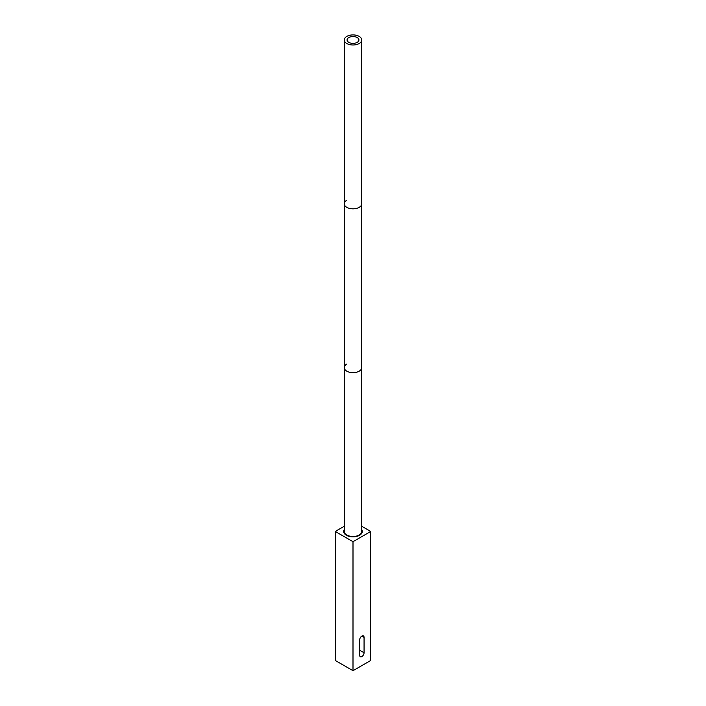 <?xml version="1.0" encoding="UTF-8"?>
<svg xmlns="http://www.w3.org/2000/svg" width="706" height="706" viewBox="0 0 706 706"><rect width="100%" height="100%" fill="white"/><g stroke="black" fill="none" stroke-linecap="round" stroke-linejoin="round"><path stroke-width="1.06" d="M344.272 526.261L335.262 531.459L353 541.696L370.738 531.459L361.728 526.261M370.738 531.459L370.738 660.463L353 670.7L335.262 660.463L335.262 531.459M344.272 529.553A9.328 5.383 0 0 0 343.672 531.459A9.328 5.383 0 0 0 349.426 536.436A9.328 5.383 0 0 0 359.601 535.263A9.328 5.383 0 0 0 362.328 531.459A9.328 5.383 0 0 0 361.728 529.553M353 670.7L353 541.696M359.672 655.3A3.106 1.791 120 0 0 360.316 656.721A3.106 1.791 120 0 0 362.707 655.892A3.106 1.791 120 0 0 364.067 652.759L364.067 637.359A3.106 1.791 120 0 0 363.422 635.938A3.106 1.791 120 0 0 361.022 636.768A3.106 1.791 120 0 0 359.672 639.901L359.672 655.3M346.831 364.058A8.728 5.039 0 0 0 344.272 367.623L344.272 531.459A8.728 5.039 0 0 0 349.664 536.11A8.728 5.039 0 0 0 359.169 535.024A8.728 5.039 0 0 0 361.728 531.459L361.728 39.96A8.728 5.039 0 0 0 356.336 35.3A8.728 5.039 0 0 0 346.831 36.394A8.728 5.039 0 0 0 344.272 39.96A8.728 5.039 0 0 0 349.664 44.61A8.728 5.039 0 0 0 359.169 43.516A8.728 5.039 0 0 0 361.728 39.96M344.272 367.623A8.728 5.039 0 0 0 349.664 372.283A8.728 5.039 0 0 0 359.169 371.188A8.728 5.039 0 0 0 361.728 367.623A8.728 5.039 0 0 1 359.169 371.188A8.728 5.039 0 0 1 349.664 372.283A8.728 5.039 0 0 1 344.272 367.623L344.272 203.787A8.728 5.039 0 0 0 349.664 208.446A8.728 5.039 0 0 0 359.169 207.352A8.728 5.039 0 0 0 361.728 203.787A8.728 5.039 0 0 1 359.169 207.352A8.728 5.039 0 0 1 349.664 208.446A8.728 5.039 0 0 1 344.272 203.787L344.272 39.96M346.831 200.23A8.728 5.039 0 0 0 344.272 203.787M348.817 37.542A5.922 3.415 180 0 1 355.268 36.8A5.922 3.415 180 0 1 358.922 39.96A5.922 3.415 180 0 1 357.183 42.369A5.922 3.415 180 0 1 350.732 43.11A5.922 3.415 180 0 1 347.078 39.96A5.922 3.415 180 0 1 348.817 37.542M359.672 650.217L364.067 652.759M361.869 636.088L364.067 637.359M347.078 535.616L347.078 535.157M358.922 535.616L358.922 535.157"/></g></svg>
